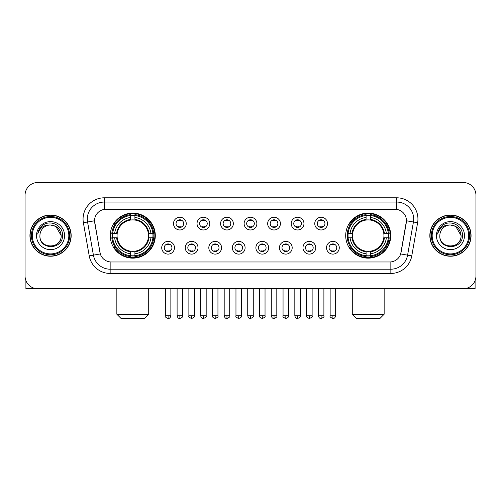 <?xml version="1.0" encoding="UTF-8"?>
<svg xmlns="http://www.w3.org/2000/svg" width="501" height="501" viewBox="0 0 501 501"><rect width="100%" height="100%" fill="white"/><g stroke="black" fill="none" stroke-linecap="round" stroke-linejoin="round"><path stroke-width="0.75" d="M345.696 235.627A22.526 22.526 0 0 0 368.216 258.147A22.526 22.526 0 0 0 390.742 235.627A22.526 22.526 0 0 0 368.216 213.1A22.526 22.526 0 0 0 345.696 235.627M110.258 235.627A22.526 22.526 0 0 0 132.784 258.147A22.526 22.526 0 0 0 155.304 235.627A22.526 22.526 0 0 0 132.784 213.1A22.526 22.526 0 0 0 110.258 235.627M174.473 247.738A6.375 6.375 0 0 1 168.098 254.113A6.375 6.375 0 0 1 161.723 247.738A6.375 6.375 0 0 1 168.098 241.363A6.375 6.375 0 0 1 174.473 247.738M164.272 247.738A3.826 3.826 0 0 0 168.098 251.565A3.826 3.826 0 0 0 171.924 247.738A3.826 3.826 0 0 0 168.098 243.912A3.826 3.826 0 0 0 164.272 247.738M198.014 247.738A6.375 6.375 0 0 1 191.639 254.113A6.375 6.375 0 0 1 185.264 247.738A6.375 6.375 0 0 1 191.639 241.363A6.375 6.375 0 0 1 198.014 247.738M187.819 247.738A3.826 3.826 0 0 0 191.639 251.565A3.826 3.826 0 0 0 195.465 247.738A3.826 3.826 0 0 0 191.639 243.912A3.826 3.826 0 0 0 187.819 247.738M221.561 247.738A6.375 6.375 0 0 1 215.186 254.113A6.375 6.375 0 0 1 208.811 247.738A6.375 6.375 0 0 1 215.186 241.363A6.375 6.375 0 0 1 221.561 247.738M211.359 247.738A3.826 3.826 0 0 0 215.186 251.565A3.826 3.826 0 0 0 219.012 247.738A3.826 3.826 0 0 0 215.186 243.912A3.826 3.826 0 0 0 211.359 247.738M245.102 247.738A6.375 6.375 0 0 1 238.726 254.113A6.375 6.375 0 0 1 232.351 247.738A6.375 6.375 0 0 1 238.726 241.363A6.375 6.375 0 0 1 245.102 247.738M234.906 247.738A3.826 3.826 0 0 0 238.726 251.565A3.826 3.826 0 0 0 242.553 247.738A3.826 3.826 0 0 0 238.726 243.912A3.826 3.826 0 0 0 234.906 247.738M268.649 247.738A6.375 6.375 0 0 1 262.274 254.113A6.375 6.375 0 0 1 255.898 247.738A6.375 6.375 0 0 1 262.274 241.363A6.375 6.375 0 0 1 268.649 247.738M258.447 247.738A3.826 3.826 0 0 0 262.274 251.565A3.826 3.826 0 0 0 266.094 247.738A3.826 3.826 0 0 0 262.274 243.912A3.826 3.826 0 0 0 258.447 247.738M292.189 247.738A6.375 6.375 0 0 1 285.814 254.113A6.375 6.375 0 0 1 279.439 247.738A6.375 6.375 0 0 1 285.814 241.363A6.375 6.375 0 0 1 292.189 247.738M281.988 247.738A3.826 3.826 0 0 0 285.814 251.565A3.826 3.826 0 0 0 289.641 247.738A3.826 3.826 0 0 0 285.814 243.912A3.826 3.826 0 0 0 281.988 247.738M315.736 247.738A6.375 6.375 0 0 1 309.361 254.113A6.375 6.375 0 0 1 302.986 247.738A6.375 6.375 0 0 1 309.361 241.363A6.375 6.375 0 0 1 315.736 247.738M305.535 247.738A3.826 3.826 0 0 0 309.361 251.565A3.826 3.826 0 0 0 313.181 247.738A3.826 3.826 0 0 0 309.361 243.912A3.826 3.826 0 0 0 305.535 247.738M339.277 247.738A6.375 6.375 0 0 1 332.902 254.113A6.375 6.375 0 0 1 326.527 247.738A6.375 6.375 0 0 1 332.902 241.363A6.375 6.375 0 0 1 339.277 247.738M329.076 247.738A3.826 3.826 0 0 0 332.902 251.565A3.826 3.826 0 0 0 336.728 247.738A3.826 3.826 0 0 0 332.902 243.912A3.826 3.826 0 0 0 329.076 247.738M186.24 223.596A6.375 6.375 0 0 1 179.872 229.972A6.375 6.375 0 0 1 173.496 223.596A6.375 6.375 0 0 1 179.872 217.227A6.375 6.375 0 0 1 186.24 223.596M176.045 223.596A3.826 3.826 0 0 0 179.872 227.423A3.826 3.826 0 0 0 183.692 223.596A3.826 3.826 0 0 0 179.872 219.776A3.826 3.826 0 0 0 176.045 223.596M209.787 223.596A6.375 6.375 0 0 1 203.412 229.972A6.375 6.375 0 0 1 197.037 223.596A6.375 6.375 0 0 1 203.412 217.227A6.375 6.375 0 0 1 209.787 223.596M199.586 223.596A3.826 3.826 0 0 0 203.412 227.423A3.826 3.826 0 0 0 207.239 223.596A3.826 3.826 0 0 0 203.412 219.776A3.826 3.826 0 0 0 199.586 223.596M233.328 223.596A6.375 6.375 0 0 1 226.959 229.972A6.375 6.375 0 0 1 220.584 223.596A6.375 6.375 0 0 1 226.959 217.227A6.375 6.375 0 0 1 233.328 223.596M223.133 223.596A3.826 3.826 0 0 0 226.959 227.423A3.826 3.826 0 0 0 230.779 223.596A3.826 3.826 0 0 0 226.959 219.776A3.826 3.826 0 0 0 223.133 223.596M256.875 223.596A6.375 6.375 0 0 1 250.5 229.972A6.375 6.375 0 0 1 244.125 223.596A6.375 6.375 0 0 1 250.5 217.227A6.375 6.375 0 0 1 256.875 223.596M246.674 223.596A3.826 3.826 0 0 0 250.5 227.423A3.826 3.826 0 0 0 254.326 223.596A3.826 3.826 0 0 0 250.5 219.776A3.826 3.826 0 0 0 246.674 223.596M280.416 223.596A6.375 6.375 0 0 1 274.041 229.972A6.375 6.375 0 0 1 267.672 223.596A6.375 6.375 0 0 1 274.041 217.227A6.375 6.375 0 0 1 280.416 223.596M270.221 223.596A3.826 3.826 0 0 0 274.041 227.423A3.826 3.826 0 0 0 277.867 223.596A3.826 3.826 0 0 0 274.041 219.776A3.826 3.826 0 0 0 270.221 223.596M303.963 223.596A6.375 6.375 0 0 1 297.588 229.972A6.375 6.375 0 0 1 291.213 223.596A6.375 6.375 0 0 1 297.588 217.227A6.375 6.375 0 0 1 303.963 223.596M293.761 223.596A3.826 3.826 0 0 0 297.588 227.423A3.826 3.826 0 0 0 301.414 223.596A3.826 3.826 0 0 0 297.588 219.776A3.826 3.826 0 0 0 293.761 223.596M327.504 223.596A6.375 6.375 0 0 1 321.128 229.972A6.375 6.375 0 0 1 314.76 223.596A6.375 6.375 0 0 1 321.128 217.227A6.375 6.375 0 0 1 327.504 223.596M317.308 223.596A3.826 3.826 0 0 0 321.128 227.423A3.826 3.826 0 0 0 324.955 223.596A3.826 3.826 0 0 0 321.128 219.776A3.826 3.826 0 0 0 317.308 223.596M89.228 255.892L83.385 222.745A21.249 21.249 0 0 1 104.308 197.801L396.692 197.801A21.249 21.249 0 0 1 417.615 222.745L411.772 255.892A21.249 21.249 0 0 1 390.849 273.446L110.151 273.446A21.249 21.249 0 0 1 89.228 255.892L100.306 253.938L94.708 222.745A11.473 11.473 0 0 1 106.005 209.28L394.995 209.28A11.473 11.473 0 0 1 406.292 222.745L401.044 252.491A11.473 11.473 0 0 1 389.747 261.973L111.253 261.973A11.473 11.473 0 0 1 99.956 252.491L94.532 220.778L87.569 222.006A16.996 16.996 0 0 1 104.308 202.053L396.692 202.053A16.996 16.996 0 0 1 413.431 222.006L407.589 255.153A16.996 16.996 0 0 1 390.849 269.2L110.151 269.2A16.996 16.996 0 0 1 93.411 255.153L87.569 222.006A16.996 16.996 0 0 1 87.312 219.05M112.28 237.75A20.61 20.61 0 0 1 112.28 233.504M347.719 237.75A20.61 20.61 0 0 1 347.719 233.504M29.935 235.627A20.61 20.61 0 0 0 50.551 256.236A20.61 20.61 0 0 0 71.161 235.627A20.61 20.61 0 0 0 50.551 215.017A20.61 20.61 0 0 0 29.935 235.627M429.839 235.627A20.61 20.61 0 0 0 450.449 256.236A20.61 20.61 0 0 0 471.065 235.627A20.61 20.61 0 0 0 450.449 215.017A20.61 20.61 0 0 0 429.839 235.627M104.308 197.801L104.308 209.405L396.692 209.405L396.692 197.801M94.532 220.753L94.658 219.05M389.747 261.973L111.253 261.973M417.615 222.745L406.468 220.778L400.694 253.938L411.772 255.892M401.044 252.491L400.975 252.855M100.025 252.855L99.956 252.491M475.95 195.252A12.75 12.75 0 0 0 463.2 182.502L37.8 182.502A12.75 12.75 0 0 0 25.05 195.252L25.05 276.001A12.75 12.75 0 0 0 37.8 288.745L463.2 288.745A12.75 12.75 0 0 0 475.95 276.001L475.95 195.252L475.95 276.001M25.05 195.252L25.05 276.001M463.2 182.502L37.8 182.502M37.8 288.745L463.2 288.745M25.902 280.579L25.902 288.745L75.2 288.745M68.825 235.627A18.274 18.274 0 0 0 50.551 217.353A18.274 18.274 0 0 0 32.277 235.627A18.274 18.274 0 0 0 50.551 253.901A18.274 18.274 0 0 0 68.825 235.627M69.67 235.627A19.126 19.126 0 0 0 50.551 216.501A19.126 19.126 0 0 0 31.425 235.627A19.126 19.126 0 0 0 50.551 254.752A19.126 19.126 0 0 0 69.67 235.627M70.948 235.627A20.397 20.397 0 0 0 50.551 215.23A20.397 20.397 0 0 0 30.148 235.627A20.397 20.397 0 0 0 50.551 256.024A20.397 20.397 0 0 0 70.948 235.627M61.172 235.627C60.54 229.17 57.001 225.632 50.551 224.999L55.861 226.427L61.172 235.627L55.861 226.427L50.551 224.999L55.861 226.427L61.172 235.627L55.861 226.427L50.551 224.999L55.861 226.427L61.172 235.627C61.823 249.329 39.272 249.329 39.923 235.627C38.978 250.368 63.013 250.043 62.512 235.627C63.301 225.506 50.044 219.075 42.403 225.594C39.736 227.817 38.176 230.648 37.719 234.08C39.723 227.755 44 224.724 50.551 224.999L55.861 226.427L61.172 235.627C61.823 249.329 39.272 249.329 39.923 235.627C39.272 249.329 61.823 249.329 61.172 235.627C61.823 249.329 39.272 249.329 39.923 235.627C39.272 249.329 61.823 249.329 61.172 235.627C61.823 249.329 39.272 249.329 39.923 235.627C39.272 249.329 61.823 249.329 61.172 235.627C61.823 249.329 39.272 249.329 39.923 235.627C39.272 249.329 61.823 249.329 61.172 235.627C61.823 249.329 39.272 249.329 39.923 235.627C39.272 249.329 61.823 249.329 61.172 235.627C61.823 249.329 39.272 249.329 39.923 235.627C39.272 249.329 61.823 249.329 61.172 235.627C61.823 249.329 39.272 249.329 39.923 235.627A10.627 10.627 0 0 1 50.551 224.999L55.861 226.427L61.172 235.627C61.598 243.874 50.996 249.348 44.526 244.375M36.523 235.627A14.022 14.022 0 0 0 50.551 249.648A14.022 14.022 0 0 0 64.573 235.627A14.022 14.022 0 0 0 50.551 221.599A14.022 14.022 0 0 0 36.523 235.627M42.397 225.594L39.266 229.32M39.072 229.683L39.354 229.17L39.072 229.683M144.47 318.498L121.092 318.498L116.846 314.246L148.716 314.246L144.47 318.498M148.359 237.75A15.725 15.725 0 0 0 134.907 220.045L134.907 220.045A15.725 15.725 0 0 0 117.203 237.75A15.725 15.725 0 0 0 148.359 237.75L148.991 237.75L148.359 237.75A15.725 15.725 0 0 1 134.907 251.208L134.907 253.775A18.274 18.274 0 0 0 150.933 237.75L153.751 237.75A21.08 21.08 0 0 1 134.907 256.6L134.907 255.742A20.228 20.228 0 0 0 152.899 237.75M112.706 237.75A20.184 20.184 0 0 1 112.706 233.504M134.907 215.549A20.184 20.184 0 0 0 130.655 215.549M152.855 233.504A20.184 20.184 0 0 1 152.855 237.75M153.751 233.504A21.08 21.08 0 0 0 134.907 214.653L134.907 215.511A20.228 20.228 0 0 1 152.899 233.504L153.751 233.504M111.811 237.75A21.08 21.08 0 0 0 130.655 256.6L130.655 255.742A20.228 20.228 0 0 1 112.662 237.75L111.811 237.75M152.899 233.504L150.933 233.504A18.274 18.274 0 0 0 134.907 217.478L134.907 215.511M134.907 255.742L134.907 253.775M112.662 237.75L114.629 237.75A18.274 18.274 0 0 0 130.655 253.775L130.655 255.742M134.907 217.478L134.907 219.419A16.345 16.345 0 0 1 148.991 233.504L150.933 233.504M150.933 237.75L148.991 237.75A16.345 16.345 0 0 1 134.907 251.834M130.655 253.775L130.655 251.208A15.725 15.725 0 0 1 117.203 237.75L114.629 237.75M148.359 233.504L148.991 233.504M134.907 255.698A20.184 20.184 0 0 1 130.655 255.698M130.655 214.653A21.08 21.08 0 0 0 111.811 233.504L112.662 233.504A20.228 20.228 0 0 1 130.655 215.511L130.655 214.653M130.655 215.511L130.655 217.478A18.274 18.274 0 0 0 114.629 233.504L112.662 233.504M130.655 220.02L130.655 217.478M114.629 233.504L116.576 233.504A16.345 16.345 0 0 1 130.655 219.419M130.655 251.208L130.655 251.834A16.345 16.345 0 0 1 116.576 237.75M115.098 224.154L113.896 224.154A22.1 22.1 0 0 1 154.878 235.627A22.1 22.1 0 0 1 113.896 247.099L115.098 247.099M379.908 318.498L356.53 318.498L352.284 314.246L384.154 314.246L379.908 318.498M383.797 237.75A15.725 15.725 0 0 0 370.345 220.045L370.345 220.045A15.725 15.725 0 0 0 352.641 237.75A15.725 15.725 0 0 0 383.797 237.75L384.424 237.75L383.797 237.75A15.725 15.725 0 0 1 370.345 251.208L370.345 253.775A18.274 18.274 0 0 0 386.371 237.75L389.189 237.75A21.08 21.08 0 0 1 370.345 256.6L370.345 255.742A20.228 20.228 0 0 0 388.338 237.75M348.145 237.75A20.184 20.184 0 0 1 348.145 233.504M370.345 215.549A20.184 20.184 0 0 0 366.093 215.549M388.294 233.504A20.184 20.184 0 0 1 388.294 237.75M389.189 233.504A21.08 21.08 0 0 0 370.345 214.653L370.345 215.511A20.228 20.228 0 0 1 388.338 233.504L389.189 233.504M347.249 237.75A21.08 21.08 0 0 0 366.093 256.6L366.093 255.742A20.228 20.228 0 0 1 348.101 237.75L347.249 237.75M388.338 233.504L386.371 233.504A18.274 18.274 0 0 0 370.345 217.478L370.345 215.511M370.345 255.742L370.345 253.775M348.101 237.75L350.067 237.75A18.274 18.274 0 0 0 366.093 253.775L366.093 255.742M370.345 217.478L370.345 219.419A16.345 16.345 0 0 1 384.424 233.504L386.371 233.504M386.371 237.75L384.424 237.75A16.345 16.345 0 0 1 370.345 251.834M366.093 253.775L366.093 251.208A15.725 15.725 0 0 1 352.641 237.75L350.067 237.75M383.797 233.504L384.424 233.504M370.345 255.698A20.184 20.184 0 0 1 366.093 255.698M366.093 214.653A21.08 21.08 0 0 0 347.249 233.504L348.101 233.504A20.228 20.228 0 0 1 366.093 215.511L366.093 214.653M366.093 215.511L366.093 217.478A18.274 18.274 0 0 0 350.067 233.504L348.101 233.504M366.093 220.02L366.093 217.478M350.067 233.504L352.009 233.504A16.345 16.345 0 0 1 366.093 219.419M366.093 251.208L366.093 251.834A16.345 16.345 0 0 1 352.009 237.75M350.537 224.154L349.335 224.154A22.1 22.1 0 0 1 390.317 235.627A22.1 22.1 0 0 1 349.335 247.099L350.537 247.099M178.594 227.203L178.594 226.602A3.263 3.263 0 0 0 181.143 226.602L181.143 227.203M181.143 219.995L181.143 220.597A3.263 3.263 0 0 0 178.594 220.597L178.594 219.995M202.135 227.203L202.135 226.602A3.263 3.263 0 0 0 204.69 226.602L204.69 227.203M204.69 219.995L204.69 220.597A3.263 3.263 0 0 0 202.135 220.597L202.135 219.995M225.682 227.203L225.682 226.602A3.263 3.263 0 0 0 228.231 226.602L228.231 227.203M228.231 219.995L228.231 220.597A3.263 3.263 0 0 0 225.682 220.597L225.682 219.995M249.222 227.203L249.222 226.602A3.263 3.263 0 0 0 251.778 226.602L251.778 227.203M251.778 219.995L251.778 220.597A3.263 3.263 0 0 0 249.222 220.597L249.222 219.995M272.769 227.203L272.769 226.602A3.263 3.263 0 0 0 275.318 226.602L275.318 227.203M275.318 219.995L275.318 220.597A3.263 3.263 0 0 0 272.769 220.597L272.769 219.995M296.31 227.203L296.31 226.602A3.263 3.263 0 0 0 298.865 226.602L298.865 227.203M298.865 219.995L298.865 220.597A3.263 3.263 0 0 0 296.31 220.597L296.31 219.995M319.857 227.203L319.857 226.602A3.263 3.263 0 0 0 322.406 226.602L322.406 227.203M322.406 219.995L322.406 220.597A3.263 3.263 0 0 0 319.857 220.597L319.857 219.995M166.82 251.345L166.82 250.738A3.263 3.263 0 0 0 169.369 250.738L169.369 251.345M169.369 244.131L169.369 244.738A3.263 3.263 0 0 0 166.82 244.738L166.82 244.131M190.367 251.345L190.367 250.738A3.263 3.263 0 0 0 192.916 250.738L192.916 251.345M192.916 244.131L192.916 244.738A3.263 3.263 0 0 0 190.367 244.738L190.367 244.131M213.908 251.345L213.908 250.738A3.263 3.263 0 0 0 216.457 250.738L216.457 251.345M216.457 244.131L216.457 244.738A3.263 3.263 0 0 0 213.908 244.738L213.908 244.131M237.455 251.345L237.455 250.738A3.263 3.263 0 0 0 240.004 250.738L240.004 251.345M240.004 244.131L240.004 244.738A3.263 3.263 0 0 0 237.455 244.738L237.455 244.131M260.996 251.345L260.996 250.738A3.263 3.263 0 0 0 263.545 250.738L263.545 251.345M263.545 244.131L263.545 244.738A3.263 3.263 0 0 0 260.996 244.738L260.996 244.131M284.543 251.345L284.543 250.738A3.263 3.263 0 0 0 287.092 250.738L287.092 251.345M287.092 244.131L287.092 244.738A3.263 3.263 0 0 0 284.543 244.738L284.543 244.131M308.084 251.345L308.084 250.738A3.263 3.263 0 0 0 310.633 250.738L310.633 251.345M310.633 244.131L310.633 244.738A3.263 3.263 0 0 0 308.084 244.738L308.084 244.131M331.631 251.345L331.631 250.738A3.263 3.263 0 0 0 334.18 250.738L334.18 251.345M334.18 244.131L334.18 244.738A3.263 3.263 0 0 0 331.631 244.738L331.631 244.131M475.098 280.579L475.098 288.745L425.8 288.745M468.723 235.627A18.274 18.274 0 0 0 450.449 217.353A18.274 18.274 0 0 0 432.175 235.627A18.274 18.274 0 0 0 450.449 253.901A18.274 18.274 0 0 0 468.723 235.627M469.575 235.627A19.126 19.126 0 0 0 450.449 216.501A19.126 19.126 0 0 0 431.33 235.627A19.126 19.126 0 0 0 450.449 254.752A19.126 19.126 0 0 0 469.575 235.627M470.852 235.627A20.397 20.397 0 0 0 450.449 215.23A20.397 20.397 0 0 0 430.052 235.627A20.397 20.397 0 0 0 450.449 256.024A20.397 20.397 0 0 0 470.852 235.627M439.828 235.627A10.627 10.627 0 0 1 450.449 224.999L455.766 226.427L461.077 235.627L455.766 226.427L450.449 224.999L455.766 226.427L461.077 235.627L455.766 226.427L450.449 224.999L455.766 226.427L461.077 235.627L455.766 226.427L450.449 224.999L455.766 226.427L461.077 235.627C461.728 249.329 439.177 249.329 439.828 235.627C438.882 250.368 462.918 250.043 462.417 235.627C463.206 225.506 449.948 219.075 442.308 225.594C439.64 227.817 438.081 230.648 437.617 234.08C439.621 227.755 443.899 224.724 450.449 224.999L455.766 226.427L461.077 235.627C461.728 249.329 439.177 249.329 439.828 235.627C439.177 249.329 461.728 249.329 461.077 235.627C461.728 249.329 439.177 249.329 439.828 235.627C439.177 249.329 461.728 249.329 461.077 235.627C461.728 249.329 439.177 249.329 439.828 235.627C439.177 249.329 461.728 249.329 461.077 235.627C461.728 249.329 439.177 249.329 439.828 235.627C439.177 249.329 461.728 249.329 461.077 235.627C461.728 249.329 439.177 249.329 439.828 235.627C439.177 249.329 461.728 249.329 461.077 235.627C461.502 243.874 450.894 249.348 444.425 244.375M450.449 224.999C456.906 225.632 460.444 229.17 461.077 235.627M436.427 235.627A14.022 14.022 0 0 0 450.449 249.648A14.022 14.022 0 0 0 464.477 235.627A14.022 14.022 0 0 0 450.449 221.599A14.022 14.022 0 0 0 436.427 235.627M442.302 225.594L439.17 229.32M438.976 229.683L439.258 229.17M390.849 261.923L390.849 273.446M110.151 273.446L110.151 261.923M83.385 222.745L87.569 222.006M130.655 255.892A20.378 20.378 0 0 0 134.907 255.892M153.049 237.75A20.378 20.378 0 0 0 153.049 233.504M134.907 215.361A20.378 20.378 0 0 0 130.655 215.361M366.093 255.892A20.378 20.378 0 0 0 370.345 255.892M388.482 237.75A20.378 20.378 0 0 0 388.482 233.504M370.345 215.361A20.378 20.378 0 0 0 366.093 215.361M179.872 315.736L177.103 315.736C177.586 317.703 178.513 318.623 179.872 318.498L179.872 315.736L182.633 315.736L182.633 288.745M203.412 315.736L200.65 315.736C201.133 317.703 202.053 318.623 203.412 318.498L203.412 315.736L206.174 315.736L206.174 288.745M226.959 315.736L224.191 315.736C224.673 317.703 225.594 318.623 226.959 318.498L226.959 315.736L229.721 315.736L229.721 288.745M250.5 315.736L247.738 315.736C248.22 317.703 249.141 318.623 250.5 318.498L250.5 315.736L253.262 315.736L253.262 288.745M274.041 315.736L271.279 315.736C271.761 317.703 272.682 318.623 274.041 318.498L274.041 315.736L276.809 315.736L276.809 288.745M297.588 315.736L294.826 315.736C295.308 317.703 296.229 318.623 297.588 318.498L297.588 315.736L300.349 315.736L300.349 288.745M321.128 315.736L318.367 315.736C318.849 317.703 319.77 318.623 321.128 318.498L321.128 315.736L323.897 315.736L323.897 288.745M168.098 315.736L165.336 315.736C164.773 316.619 165.693 317.54 168.098 318.498L168.098 315.736L170.86 315.736L170.86 288.745M191.639 315.736L188.877 315.736C188.32 316.619 189.24 317.54 191.639 318.498L191.639 315.736L194.401 315.736L194.401 288.745M215.186 315.736L212.424 315.736C211.86 316.619 212.781 317.54 215.186 318.498L215.186 315.736L217.948 315.736L217.948 288.745M238.726 315.736L235.965 315.736C235.407 316.619 236.328 317.54 238.726 318.498L238.726 315.736L241.488 315.736L241.488 288.745M262.274 315.736L259.512 315.736C258.948 316.619 259.869 317.54 262.274 318.498L262.274 315.736L265.035 315.736L265.035 288.745M285.814 315.736L283.052 315.736C282.495 316.619 283.416 317.54 285.814 318.498L285.814 315.736L288.576 315.736L288.576 288.745M309.361 315.736L306.599 315.736C306.036 316.619 306.956 317.54 309.361 318.498L309.361 315.736L312.123 315.736L312.123 288.745M332.902 315.736L330.14 315.736C329.583 316.619 330.503 317.54 332.902 318.498L332.902 315.736L335.664 315.736L335.664 288.745M148.716 288.745L148.716 314.246M116.846 288.745L116.846 314.246M384.154 288.745L384.154 314.246M352.284 288.745L352.284 314.246M177.103 315.736L177.103 288.745M182.633 315.736C183.191 316.619 182.27 317.54 179.872 318.498M200.65 315.736L200.65 288.745M206.174 315.736C206.738 316.619 205.817 317.54 203.412 318.498M224.191 315.736L224.191 288.745M229.721 315.736C230.278 316.619 229.358 317.54 226.959 318.498M247.738 315.736L247.738 288.745M253.262 315.736C253.825 316.619 252.905 317.54 250.5 318.498M271.279 315.736L271.279 288.745M276.809 315.736C277.366 316.619 276.446 317.54 274.041 318.498M294.826 315.736L294.826 288.745M300.349 315.736C300.913 316.619 299.993 317.54 297.588 318.498M318.367 315.736L318.367 288.745M323.897 315.736C324.454 316.619 323.533 317.54 321.128 318.498M165.336 315.736L165.336 288.745M170.86 315.736C170.378 317.703 169.457 318.623 168.098 318.498M188.877 315.736L188.877 288.745M194.401 315.736C194.964 316.619 194.044 317.54 191.639 318.498M212.424 315.736L212.424 288.745M217.948 315.736C218.505 316.619 217.584 317.54 215.186 318.498M235.965 315.736L235.965 288.745M241.488 315.736C242.052 316.619 241.131 317.54 238.726 318.498M259.512 315.736L259.512 288.745M265.035 315.736C265.593 316.619 264.672 317.54 262.274 318.498M283.052 315.736L283.052 288.745M288.576 315.736C289.14 316.619 288.219 317.54 285.814 318.498M306.599 315.736L306.599 288.745M312.123 315.736C312.68 316.619 311.76 317.54 309.361 318.498M330.14 315.736L330.14 288.745M335.664 315.736C335.182 317.703 334.261 318.623 332.902 318.498"/></g></svg>
